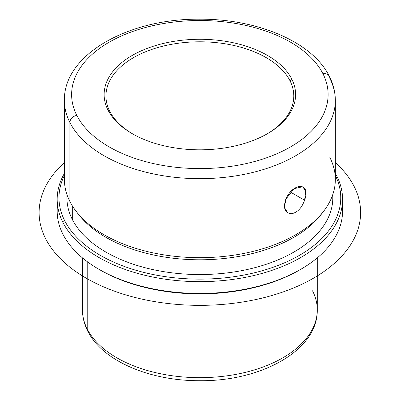 <?xml version="1.0" encoding="UTF-8"?>
<svg xmlns="http://www.w3.org/2000/svg" width="400" height="400" viewBox="0 0 400 400"><rect width="100%" height="100%" fill="white"/><g stroke="black" fill="none" stroke-linecap="round" stroke-linejoin="round"><path stroke-width="0.6" d="M290.395 192.04L304.585 200.235L290.395 192.04M287.795 212.93L284.485 207.535L285.81 199.23L294.125 188.645L302.925 186.725L305.66 191.785L304.585 200.235C311.285 182.16 293.045 182.1 285.81 199.23C282.93 208.365 284.89 213.19 291.685 213.705C297.455 212.5 301.76 208.01 304.585 200.235M289.995 80.76A93.925 54.225 180 0 1 293.795 96.025A93.925 54.225 180 0 1 266.915 134A93.925 54.225 -0 0 0 289.995 80.76A93.925 54.225 0 0 0 173.425 43.99A93.925 54.225 0 0 0 109.74 111.295L108.01 110.11A95.73 55.27 0 0 0 226.82 147.585A95.73 55.27 0 0 0 291.725 78.99A95.73 55.27 0 0 0 172.915 41.515A95.73 55.27 0 0 0 108.01 110.11A95.73 55.27 180 0 1 172.915 41.515A95.73 55.27 180 0 1 291.725 78.99L289.995 80.76L291.725 78.99A95.73 55.27 180 0 1 267.56 133.63A95.73 55.27 180 0 1 132.175 133.63A95.73 55.27 180 0 1 108.01 110.11L109.74 111.295A93.925 54.225 -0 0 0 132.82 134A93.925 54.225 180 0 1 109.74 111.295A93.925 54.225 180 0 1 105.94 96.025A93.925 54.225 180 0 1 186.51 42.35A93.925 54.225 180 0 1 289.995 80.76L289.995 111.295L289.995 80.76M82.46 257.885L82.46 309.875C82.49 317.18 84.235 324.24 87.7 331.055C102.47 361.065 150.095 381 199.93 380.71C261.355 381.385 318.005 350.195 317.275 309.875A117.405 67.785 180 0 1 216.565 376.97A117.405 67.785 180 0 1 87.21 328.955L87.21 261.625L87.21 328.955A117.405 67.785 180 0 1 82.46 309.875A117.405 67.785 0 0 0 87.21 328.955A7.225 5.66 153.1 0 0 87.7 331.055A7.225 5.66 -26.9 0 1 87.21 328.955A117.405 67.785 0 0 0 216.565 376.97A117.405 67.785 0 0 0 317.275 309.875A117.405 67.785 0 0 0 312.525 290.79M99.61 269.685A140.89 81.34 0 0 0 300.125 269.685M57.54 205.16A142.695 82.385 -0 0 0 62.945 234.255A142.695 82.385 0 0 0 98.965 269.315A142.695 82.385 0 0 0 300.77 269.315A142.695 82.385 0 0 0 342.195 205.16M300.77 269.315L299.49 270.05A140.89 81.34 180 0 1 100.245 270.05L98.965 269.315M342.56 199.26L342.56 211.06A142.695 82.385 180 0 1 220.16 292.605A142.695 82.385 180 0 1 62.945 234.255L62.945 222.455A142.695 82.385 0 0 0 220.16 280.81A142.695 82.385 0 0 0 342.56 199.26A142.695 82.385 0 0 0 336.79 176.07A142.695 82.385 0 0 0 335.335 173.38A142.695 82.385 180 0 1 336.79 176.07A142.695 82.385 180 0 1 240.04 278.315A142.695 82.385 180 0 1 62.945 222.455L62.945 234.255A142.695 82.385 180 0 1 57.175 211.06L57.175 199.26A142.695 82.385 0 0 0 62.945 222.455L64.68 220.69A140.89 81.34 0 0 0 239.05 275.92A140.89 81.34 0 0 0 335.335 175.445A140.89 81.34 180 0 1 239.05 275.92A140.89 81.34 180 0 1 64.68 220.69L62.945 222.455A142.695 82.385 180 0 1 64.4 173.38A142.695 82.385 0 0 0 57.175 199.26M335.335 175.08L336.79 176.07L335.335 175.08M64.4 175.445A140.89 81.34 -0 0 0 64.68 220.69A140.89 81.34 180 0 1 64.4 175.445M67.03 194.8A132.94 76.755 0 0 0 72.305 219.395A132.94 76.755 0 0 0 221.335 273.535A132.94 76.755 0 0 0 332.71 194.8M332.81 194.505L332.81 197.785A132.94 76.755 180 0 1 218.775 273.76A132.94 76.755 180 0 1 72.305 219.395L72.305 205.79L72.305 219.395A132.94 76.755 180 0 1 66.925 197.785L66.925 194.505M77.39 212.885A132.94 76.755 0 0 0 199.87 259.79A132.94 76.755 0 0 0 322.345 212.885M335.335 100.45L335.335 179.465A135.47 78.215 180 0 1 219.135 256.88A135.47 78.215 180 0 1 69.88 201.485L69.88 122.47A7.225 5.66 -26.9 0 1 76.81 115.395A128.245 74.04 0 0 0 235.975 165.595A128.245 74.04 0 0 0 322.925 73.705A7.225 5.66 -26.9 0 1 329.365 76.33C333.32 84.105 335.31 92.145 335.335 100.45A135.47 78.215 180 0 1 219.135 177.87A135.47 78.215 180 0 1 69.88 122.47A135.47 78.215 0 0 0 219.135 177.87A135.47 78.215 0 0 0 335.335 100.45A135.47 78.215 0 0 0 329.855 78.43A7.225 5.66 153.1 0 0 329.365 76.33A7.225 5.66 153.1 0 0 322.925 73.705A128.245 74.04 0 0 0 163.76 23.505A128.245 74.04 0 0 0 76.81 115.395A7.225 5.66 153.1 0 0 69.88 122.47A135.47 78.215 180 0 1 64.4 100.45A135.47 78.215 0 0 0 69.88 122.47L69.88 201.485A135.47 78.215 0 0 0 76.2 211.395A135.47 78.215 0 0 0 199.87 257.675A135.47 78.215 0 0 0 323.535 211.395A135.47 78.215 0 0 0 329.855 157.445M323.535 211.395L321.225 214.375A132.94 76.755 180 0 1 199.87 259.79A132.94 76.755 180 0 1 78.51 214.375L76.2 211.395M69.88 201.485A135.47 78.215 180 0 1 64.4 179.465L64.4 100.45C63.44 54.63 128.445 18.52 199.35 19.185C257.15 18.705 312.465 41.87 329.365 76.33M76.81 115.395A128.245 74.04 180 0 1 163.76 23.505A128.245 74.04 180 0 1 322.925 73.705A128.245 74.04 180 0 1 235.975 165.595A128.245 74.04 180 0 1 76.81 115.395M335.335 162.565A160.755 92.81 180 0 1 300.57 284.88A160.755 92.81 180 0 1 86.195 278.165A160.755 92.81 180 0 1 64.4 162.565M317.275 309.875L317.275 257.885"/></g></svg>
